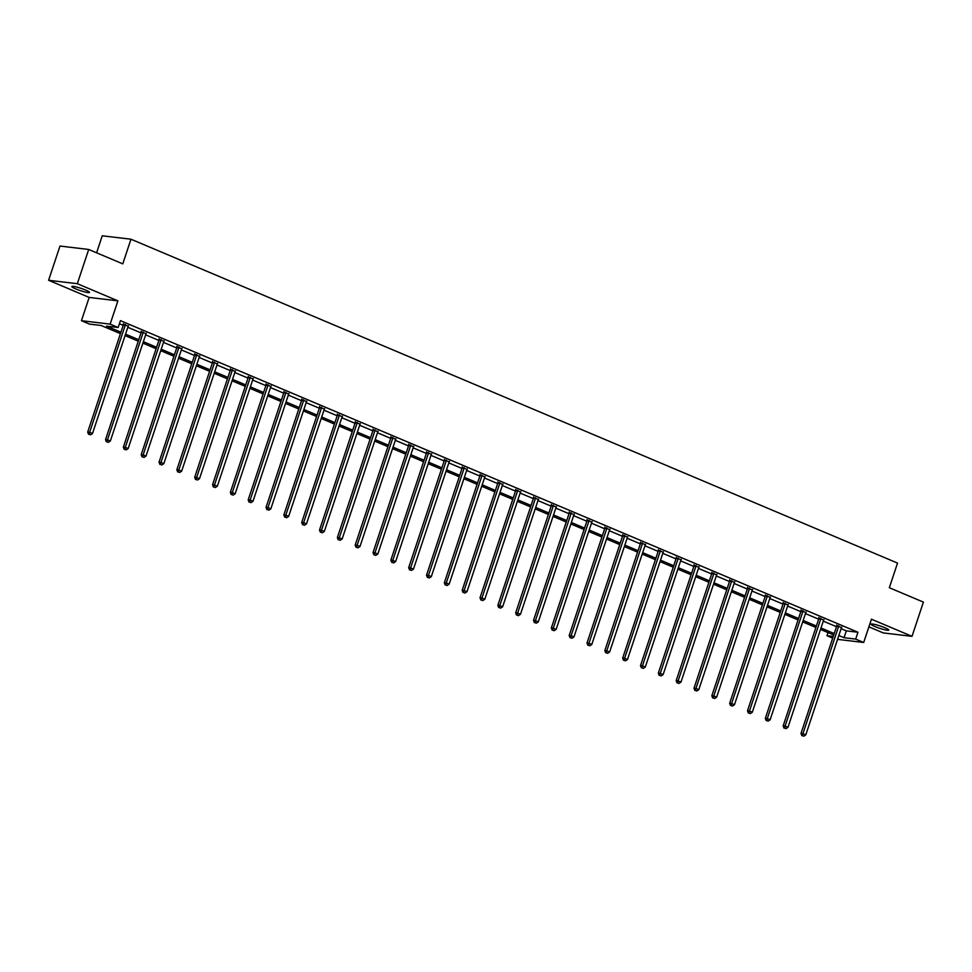 <?xml version="1.0" encoding="UTF-8"?>
<svg xmlns="http://www.w3.org/2000/svg" width="972" height="972" viewBox="0 0 972 972"><rect width="100%" height="100%" fill="white"/><g stroke="black" fill="none" stroke-linecap="round" stroke-linejoin="round"><path stroke-width="1.46" d="M75.707 288.891A9.307 1.191 -161.6 0 0 84.649 291.892A9.307 1.191 -161.6 0 0 89.509 292.414A9.307 1.191 -161.6 0 0 85.645 290.069A9.307 1.191 -161.6 0 0 76.703 287.068A9.307 1.191 -161.6 0 0 71.843 286.533A9.307 1.191 -161.6 0 0 75.707 288.891M874.97 626.563A9.307 1.191 -161.6 0 0 883.913 629.564A9.307 1.191 -161.6 0 0 888.773 630.087A9.307 1.191 -161.6 0 0 884.897 627.742A9.307 1.191 -161.6 0 0 875.966 624.741A9.307 1.191 -161.6 0 0 871.094 624.206A9.307 1.191 -161.6 0 0 874.97 626.563M120.443 333.651L101.076 325.474L89.436 324.089L81.441 320.699L110.152 324.126L118.159 327.503L106.519 326.118L120.917 332.205M89.181 297.432L117.904 300.846L77.323 283.703L88.707 249.464L59.985 246.05L48.6 280.276L89.181 297.432L81.441 320.699M96.593 252.793L102.254 235.795L130.977 239.209L897.533 563.08L889.331 587.72L923.4 602.118L912.015 636.344L871.434 619.2L863.695 642.48L837.56 639.369M868.895 626.843L883.293 632.93L912.015 636.344M832.7 638.106L826.965 635.688L833.259 636.429M827.998 632.578L826.965 635.688M77.323 283.703L48.6 280.276M841.12 628.665L846.32 630.864L857.96 632.25L120.431 320.651L118.159 327.503M119.41 323.749L123.201 325.353M127.818 327.309L141.025 332.886M145.654 334.842L158.861 340.419M163.49 342.375L176.697 347.952M181.314 349.908L194.522 355.485M199.151 357.441L212.358 363.03M216.987 364.974L230.194 370.563M234.811 372.519L248.018 378.096M252.647 380.052L265.854 385.629M270.483 387.585L283.69 393.162M288.307 395.118L301.514 400.695M306.144 402.651L319.351 408.228M323.98 410.184L337.187 415.761M341.816 417.717L355.011 423.294M359.64 425.25L372.847 430.827M377.476 432.783L390.683 438.36M395.312 440.316L408.507 445.893M413.136 447.849L426.344 453.426M430.973 455.382L444.18 460.971M448.809 462.915L462.016 468.504M466.633 470.46L479.84 476.037M484.469 477.993L497.676 483.57M502.305 485.526L515.512 491.103M520.129 493.059L533.336 498.636M537.966 500.592L551.173 506.169M555.802 508.125L569.009 513.702M573.626 515.658L586.833 521.235M591.462 523.191L604.669 528.768M609.298 530.724L622.505 536.301M627.122 538.257L640.329 543.834M644.958 545.79L658.166 551.379M662.795 553.323L676.002 558.912M680.631 560.856L693.826 566.445M698.455 568.401L711.662 573.978M716.291 575.934L729.498 581.511M734.127 583.467L747.322 589.044M751.951 591L765.158 596.577M769.788 598.533L782.995 604.11M787.624 606.066L800.831 611.643M805.448 613.599L818.655 619.176M823.284 621.132L836.491 626.709M841.485 627.584L836.698 625.567M823.661 620.051L818.874 618.034M805.824 612.518L801.037 610.501M787.988 604.985L783.201 602.968M770.164 597.452L765.377 595.423M752.328 589.919L747.541 587.89M734.492 582.386L729.705 580.357M716.668 574.853L711.869 572.824M698.832 567.32L694.044 565.291M680.995 559.787L676.208 557.758M663.171 552.254L658.372 550.225M645.335 544.709L640.548 542.692M627.499 537.176L622.712 535.159M609.663 529.643L604.876 527.626M591.839 522.11L587.052 520.093M574.002 514.577L569.215 512.56M556.166 507.044L551.379 505.027M538.342 499.511L533.555 497.482M520.506 491.978L515.719 489.949M502.67 484.445L497.883 482.416M484.846 476.912L480.059 474.883M467.01 469.379L462.222 467.35M449.173 461.846L444.386 459.817M431.349 454.313L426.562 452.284M413.513 446.768L408.726 444.751M395.677 439.235L390.89 437.218M377.853 431.702L373.054 429.685M360.017 424.169L355.23 422.152M342.18 416.636L337.393 414.619M324.356 409.103L319.557 407.086M306.52 401.57L301.733 399.541M288.684 394.037L283.897 392.008M270.848 386.504L266.061 384.475M253.024 378.971L248.237 376.942M235.188 371.438L230.4 369.409M217.351 363.905L212.564 361.876M199.527 356.36L194.74 354.343M181.691 348.827L176.904 346.81M163.855 341.293L159.068 339.277M146.031 333.761L141.244 331.744M128.195 326.228L123.408 324.211M117.904 300.846L110.152 324.126M857.96 632.25L855.688 639.102L863.695 642.48M88.707 249.464L122.776 263.862L130.977 239.209M833.733 635.008L820.526 629.431M815.897 627.475L802.69 621.898M798.061 619.942L784.866 614.353M780.237 612.409L767.029 606.82M762.4 604.876L749.193 599.287M744.564 597.33L731.369 591.754M726.74 589.797L713.533 584.221M708.904 582.264L695.697 576.688M691.068 574.731L677.861 569.155M673.244 567.198L660.037 561.622M655.407 559.665L642.2 554.089M637.571 552.132L624.364 546.556M619.747 544.599L606.54 539.023M601.911 537.066L588.704 531.49M584.075 529.533L570.868 523.957M566.251 522L553.044 516.411M548.415 514.467L535.207 508.878M530.578 506.922L517.371 501.345M512.754 499.389L499.547 493.812M494.918 491.856L481.711 486.279M477.082 484.323L463.875 478.746M459.246 476.79L446.051 471.213M441.422 469.257L428.215 463.68M423.585 461.724L410.378 456.147M405.749 454.191L392.554 448.614M387.925 446.658L374.718 441.081M370.089 439.125L356.882 433.548M352.253 431.592L339.046 426.015M334.429 424.059L321.222 418.47M316.593 416.526L303.385 410.937M298.756 408.981L285.549 403.404M280.932 401.448L267.725 395.871M263.096 393.915L249.889 388.338M245.26 386.382L232.053 380.805M227.436 378.849L214.229 373.272M209.6 371.316L196.393 365.739M191.763 363.783L178.556 358.206M173.939 356.25L160.732 350.673M156.103 348.717L142.896 343.14M138.267 341.184L125.06 335.607M838.836 635.518L844.048 637.717L855.688 639.102M125.546 334.161L138.753 339.738M143.382 341.694L156.577 347.271M161.206 349.227L174.413 354.804M179.042 356.76L192.249 362.337M196.879 364.293L210.086 369.87M214.703 371.826L227.91 377.403M232.539 379.359L245.746 384.936M250.375 386.892L263.582 392.469M268.199 394.425L281.406 400.002M286.035 401.958L299.242 407.535M303.872 409.491L317.079 415.08M321.696 417.024L334.903 422.613M339.532 424.557L352.739 430.146M357.368 432.103L370.575 437.679M375.192 439.636L388.399 445.212M393.028 447.169L406.235 452.745M410.864 454.702L424.071 460.278M428.701 462.235L441.896 467.811M446.525 469.768L459.732 475.344M464.361 477.301L477.568 482.877M482.197 484.834L495.392 490.41M500.021 492.367L513.228 497.943M517.857 499.9L531.064 505.476M535.693 507.433L548.901 513.022M553.518 514.966L566.725 520.555M571.354 522.499L584.561 528.088M589.19 530.044L602.397 535.621M607.014 537.577L620.221 543.154M624.85 545.11L638.057 550.687M642.686 552.643L655.893 558.22M660.51 560.176L673.718 565.753M678.347 567.709L691.554 573.286M696.183 575.242L709.39 580.819M714.007 582.775L727.214 588.352M731.843 590.308L745.05 595.885M749.679 597.841L762.886 603.418M767.503 605.374L780.71 610.963M785.34 612.907L798.547 618.496M803.176 620.452L816.383 626.029M821.012 627.985L834.207 633.562M846.32 630.864L844.048 637.717M838.557 626.576L836.613 626.345L800.989 733.423L802.933 733.653L838.557 626.576A1.458 1.227 96.8 0 0 838.642 626.029L838.642 625.798M802.617 735.719L803.759 736.205L802.617 735.719L802.933 733.653L805.788 734.856L841.412 627.778A1.458 1.227 96.8 0 1 841.667 627.304L841.801 627.134M836.613 626.345A1.458 1.227 96.8 0 0 836.698 625.798L836.698 625.008M800.989 733.423L801.839 735.634M803.759 736.205L805.788 734.856M820.72 619.043L818.776 618.812L783.165 725.89L785.097 726.12L820.72 619.043A1.458 1.227 96.8 0 0 820.805 618.496L820.805 618.265M784.781 728.186L785.923 728.672L784.781 728.186L785.097 726.12L787.964 727.323L823.576 620.245A1.458 1.227 96.8 0 1 823.831 619.772L823.964 619.601M818.776 618.812A1.458 1.227 96.8 0 0 818.874 618.265L818.861 617.463M783.165 725.89L784.003 728.101M785.923 728.672L787.964 727.323M802.884 611.497L800.952 611.267L765.329 718.357L767.273 718.587L802.884 611.497A1.458 1.227 96.8 0 0 802.981 610.963L802.981 610.732M766.957 720.653L768.099 721.139L766.957 720.653L767.273 718.587L770.128 719.79L805.752 612.712A1.458 1.227 96.8 0 1 805.995 612.239L806.14 612.056M800.952 611.267A1.458 1.227 96.8 0 0 801.037 610.732L801.037 609.93M765.329 718.357L766.179 720.568M768.099 721.139L770.128 719.79M785.06 603.964L783.116 603.734L747.492 710.811L749.436 711.042L785.06 603.964A1.458 1.227 96.8 0 0 785.145 603.418L785.145 603.199M749.12 713.12L750.263 713.606L749.12 713.12L749.436 711.042L752.292 712.257L787.915 605.179A1.458 1.227 96.8 0 1 788.171 604.706L788.304 604.523M783.116 603.734A1.458 1.227 96.8 0 0 783.201 603.187L783.201 602.397M747.492 710.811L748.343 713.023M750.263 713.606L752.292 712.257M767.224 596.431L765.28 596.201L729.668 703.278L731.6 703.509L767.224 596.431A1.458 1.227 96.8 0 0 767.309 595.885L767.309 595.654M731.284 705.587L732.426 706.073L731.284 705.587L731.6 703.509L734.468 704.724L770.079 597.646A1.458 1.227 96.8 0 1 770.334 597.16L770.468 596.99M765.28 596.201A1.458 1.227 96.8 0 0 765.377 595.654L765.365 594.864M729.668 703.278L730.507 705.49M732.426 706.073L734.468 704.724M749.388 588.898L747.456 588.668L711.832 695.745L713.776 695.976L749.388 588.898A1.458 1.227 96.8 0 0 749.485 588.352L749.485 588.121M713.46 698.054L714.602 698.54L713.46 698.054L713.776 695.976L716.631 697.191L752.255 590.113A1.458 1.227 96.8 0 1 752.498 589.627L752.632 589.457M747.456 588.668A1.458 1.227 96.8 0 0 747.541 588.121L747.541 587.331M711.832 695.745L712.683 697.957M714.602 698.54L716.631 697.191M731.564 581.365L729.62 581.135L693.996 688.212L695.94 688.443L731.564 581.365A1.458 1.227 96.8 0 0 731.649 580.819L731.649 580.588M695.624 690.521L696.766 691.007L695.624 690.521L695.94 688.443L698.795 689.658L734.419 582.58A1.458 1.227 96.8 0 1 734.674 582.094L734.808 581.924M729.62 581.135A1.458 1.227 96.8 0 0 729.705 580.588L729.705 579.798M693.996 688.212L694.846 690.424M696.766 691.007L698.795 689.658M713.727 573.832L711.783 573.602L676.172 680.679L678.104 680.91L713.727 573.832A1.458 1.227 96.8 0 0 713.812 573.286L713.812 573.055M677.788 682.988L678.93 683.462L677.788 682.988L678.104 680.91L680.971 682.113L716.583 575.035A1.458 1.227 96.8 0 1 716.838 574.561L716.972 574.391M711.783 573.602A1.458 1.227 96.8 0 0 711.881 573.055L711.869 572.265M676.172 680.679L677.01 682.891M678.93 683.462L680.971 682.113M695.891 566.299L693.959 566.068L658.336 673.146L660.28 673.377L695.891 566.299A1.458 1.227 96.8 0 0 695.988 565.753L695.976 565.522M659.964 675.455L661.106 675.929L659.964 675.455L660.28 673.377L663.135 674.58L698.759 567.502A1.458 1.227 96.8 0 1 699.002 567.028L699.135 566.858M693.959 566.068A1.458 1.227 96.8 0 0 694.044 565.522L694.044 564.732M658.336 673.146L659.186 675.358M661.106 675.929L663.135 674.58M678.067 558.766L676.123 558.536L640.499 665.613L642.443 665.844L678.067 558.766A1.458 1.227 96.8 0 0 678.152 558.22L678.152 557.989M642.128 667.922L643.27 668.396L642.128 667.922L642.443 665.844L645.299 667.047L680.922 559.969A1.458 1.227 96.8 0 1 681.178 559.495L681.311 559.325M676.123 558.536A1.458 1.227 96.8 0 0 676.208 557.989L676.208 557.199M640.499 665.613L641.35 667.825M643.27 668.396L645.299 667.047M660.231 551.233L658.287 551.003L622.675 658.08L624.607 658.311L660.231 551.233A1.458 1.227 96.8 0 0 660.316 550.687L660.316 550.456M624.291 660.389L625.433 660.863L624.291 660.389L624.607 658.311L627.462 659.514L663.086 552.436A1.458 1.227 96.8 0 1 663.341 551.962L663.475 551.792M658.287 551.003A1.458 1.227 96.8 0 0 658.372 550.456L658.372 549.666M622.675 658.08L623.514 660.292M625.433 660.863L627.462 659.514M642.395 543.7L640.463 543.47L604.839 650.547L606.783 650.778L642.395 543.7A1.458 1.227 96.8 0 0 642.48 543.154L642.48 542.923M606.455 652.844L607.609 653.33L606.455 652.844L606.783 650.778L609.638 651.981L645.262 544.903A1.458 1.227 96.8 0 1 645.505 544.429L645.639 544.259M640.463 543.47A1.458 1.227 96.8 0 0 640.548 542.923L640.548 542.133M604.839 650.547L605.69 652.759M607.609 653.33L609.638 651.981M624.571 536.167L622.627 535.937L587.003 643.014L588.947 643.245L624.571 536.167A1.458 1.227 96.8 0 0 624.656 535.621L624.656 535.39M588.631 645.311L589.773 645.797L588.631 645.311L588.947 643.245L591.802 644.448L627.426 537.37A1.458 1.227 96.8 0 1 627.681 536.896L627.815 536.726M622.627 535.937A1.458 1.227 96.8 0 0 622.712 535.39L622.712 534.6M587.003 643.014L587.853 645.226M589.773 645.797L591.802 644.448M606.735 528.634L604.791 528.404L569.179 635.481L571.111 635.712L606.735 528.634A1.458 1.227 96.8 0 0 606.82 528.088L606.82 527.857M570.795 637.778L571.937 638.264L570.795 637.778L571.111 635.712L573.966 636.915L609.59 529.837A1.458 1.227 96.8 0 1 609.845 529.363L609.979 529.193M604.791 528.404A1.458 1.227 96.8 0 0 604.876 527.857L604.876 527.067M569.179 635.481L570.017 637.693M571.937 638.264L573.966 636.915M588.898 521.101L586.967 520.87L551.343 627.948L553.287 628.179L588.898 521.101A1.458 1.227 96.8 0 0 588.983 520.555L588.983 520.324M552.959 630.245L554.113 630.731L552.959 630.245L553.287 628.179L556.142 629.382L591.754 522.304A1.458 1.227 96.8 0 1 592.009 521.83L592.142 521.66M586.967 520.87A1.458 1.227 96.8 0 0 587.052 520.324L587.052 519.522M551.343 627.948L552.193 630.16M554.113 630.731L556.142 629.382M571.074 513.556L569.13 513.325L533.507 620.403L535.451 620.634L571.074 513.556A1.458 1.227 96.8 0 0 571.159 513.022L571.159 512.791M535.135 622.712L536.277 623.198L535.135 622.712L535.451 620.634L538.306 621.849L573.93 514.771A1.458 1.227 96.8 0 1 574.185 514.297L574.318 514.115M569.13 513.325A1.458 1.227 96.8 0 0 569.215 512.791L569.215 511.989M533.507 620.403L534.357 622.627M536.277 623.198L538.306 621.849M553.238 506.023L551.294 505.792L515.67 612.87L517.614 613.101L553.238 506.023A1.458 1.227 96.8 0 0 553.323 505.476L553.323 505.258M517.298 615.179L518.441 615.665L517.298 615.179L517.614 613.101L520.47 614.316L556.093 507.238A1.458 1.227 96.8 0 1 556.349 506.764L556.482 506.582M551.294 505.792A1.458 1.227 96.8 0 0 551.379 505.246L551.379 504.456M515.67 612.87L516.521 615.082M518.441 615.665L520.47 614.316M535.402 498.49L533.458 498.259L497.846 605.337L499.778 605.568L535.402 498.49A1.458 1.227 96.8 0 0 535.487 497.943L535.487 497.713M499.462 607.646L500.604 608.132L499.462 607.646L499.778 605.568L502.646 606.783L538.257 499.705A1.458 1.227 96.8 0 1 538.512 499.219L538.646 499.049M533.458 498.259A1.458 1.227 96.8 0 0 533.555 497.713L533.543 496.923M497.846 605.337L498.697 607.549M500.604 608.132L502.646 606.783M517.578 490.957L515.634 490.726L480.01 597.804L481.954 598.035L517.578 490.957A1.458 1.227 96.8 0 0 517.663 490.41L517.663 490.18M481.638 600.113L482.78 600.599L481.638 600.113L481.954 598.035L484.809 599.25L520.433 492.172A1.458 1.227 96.8 0 1 520.688 491.686L520.822 491.516M515.634 490.726A1.458 1.227 96.8 0 0 515.719 490.18L515.719 489.39M480.01 597.804L480.861 600.016M482.78 600.599L484.809 599.25M499.742 483.424L497.798 483.193L462.174 590.271L464.118 590.502L499.742 483.424A1.458 1.227 96.8 0 0 499.827 482.877L499.827 482.647M463.802 592.58L464.944 593.066L463.802 592.58L464.118 590.502L466.973 591.717L502.597 484.639A1.458 1.227 96.8 0 1 502.852 484.153L502.986 483.983M497.798 483.193A1.458 1.227 96.8 0 0 497.883 482.647L497.883 481.857M462.174 590.271L463.024 592.483M464.944 593.066L466.973 591.717M481.905 475.891L479.961 475.66L444.35 582.738L446.282 582.969L481.905 475.891A1.458 1.227 96.8 0 0 481.99 475.344L481.99 475.114M445.966 585.047L447.108 585.521L445.966 585.047L446.282 582.969L449.149 584.172L484.761 477.094A1.458 1.227 96.8 0 1 485.016 476.62L485.15 476.45M479.961 475.66A1.458 1.227 96.8 0 0 480.059 475.114L480.047 474.324M444.35 582.738L445.188 584.95M447.108 585.521L449.149 584.172M464.069 468.358L462.137 468.127L426.514 575.205L428.458 575.436L464.069 468.358A1.458 1.227 96.8 0 0 464.166 467.811L464.166 467.581M428.142 577.514L429.284 577.988L428.142 577.514L428.458 575.436L431.313 576.639L466.937 469.561A1.458 1.227 96.8 0 1 467.18 469.087L467.325 468.917M462.137 468.127A1.458 1.227 96.8 0 0 462.222 467.581L462.222 466.791M426.514 575.205L427.364 577.417M429.284 577.988L431.313 576.639M446.245 460.825L444.301 460.594L408.677 567.672L410.621 567.903L446.245 460.825A1.458 1.227 96.8 0 0 446.33 460.278L446.33 460.048M410.305 569.981L411.448 570.455L410.305 569.981L410.621 567.903L413.477 569.106L449.1 462.028A1.458 1.227 96.8 0 1 449.356 461.554L449.489 461.384M444.301 460.594A1.458 1.227 96.8 0 0 444.386 460.048L444.386 459.258M408.677 567.672L409.528 569.884M411.448 570.455L413.477 569.106M428.409 453.292L426.465 453.061L390.853 560.139L392.785 560.37L428.409 453.292A1.458 1.227 96.8 0 0 428.494 452.745L428.494 452.515M392.469 562.436L393.611 562.922L392.469 562.436L392.785 560.37L395.653 561.573L431.264 454.495A1.458 1.227 96.8 0 1 431.519 454.021L431.653 453.851M426.465 453.061A1.458 1.227 96.8 0 0 426.562 452.515L426.55 451.725M390.853 560.139L391.692 562.351M393.611 562.922L395.653 561.573M410.573 445.759L408.641 445.528L373.017 552.606L374.961 552.837L410.573 445.759A1.458 1.227 96.8 0 0 410.67 445.212L410.67 444.982M374.645 554.903L375.787 555.389L374.645 554.903L374.961 552.837L377.816 554.04L413.44 446.962A1.458 1.227 96.8 0 1 413.683 446.488L413.817 446.318M408.641 445.528A1.458 1.227 96.8 0 0 408.726 444.982L408.726 444.192M373.017 552.606L373.868 554.818M375.787 555.389L377.816 554.04M392.749 438.226L390.805 437.995L355.181 545.073L357.125 545.304L392.749 438.226A1.458 1.227 96.8 0 0 392.834 437.679L392.834 437.449M356.809 547.37L357.951 547.856L356.809 547.37L357.125 545.304L359.98 546.507L395.604 439.429A1.458 1.227 96.8 0 1 395.859 438.955L395.993 438.785M390.805 437.995A1.458 1.227 96.8 0 0 390.89 437.449L390.89 436.659M355.181 545.073L356.031 547.285M357.951 547.856L359.98 546.507M374.913 430.693L372.969 430.462L337.357 537.54L339.289 537.771L374.913 430.693A1.458 1.227 96.8 0 0 374.998 430.146L374.998 429.916M338.973 539.837L340.115 540.323L338.973 539.837L339.289 537.771L342.156 538.974L377.768 431.896A1.458 1.227 96.8 0 1 378.023 431.422L378.157 431.252M372.969 430.462A1.458 1.227 96.8 0 0 373.066 429.916L373.054 429.126M337.357 537.54L338.195 539.752M340.115 540.323L342.156 538.974M357.076 423.16L355.145 422.929L319.521 530.007L321.465 530.238L357.076 423.16A1.458 1.227 96.8 0 0 357.174 422.613L357.161 422.383M321.149 532.304L322.291 532.79L321.149 532.304L321.465 530.238L324.32 531.441L359.944 424.363A1.458 1.227 96.8 0 1 360.187 423.889L360.32 423.707M355.145 422.929A1.458 1.227 96.8 0 0 355.23 422.383L355.23 421.581M319.521 530.007L320.371 532.219M322.291 532.79L324.32 531.441M339.252 415.615L337.308 415.384L301.685 522.462L303.629 522.693L339.252 415.615A1.458 1.227 96.8 0 0 339.337 415.068L339.337 414.85M303.313 524.771L304.455 525.257L303.313 524.771L303.629 522.693L306.484 523.908L342.108 416.83A1.458 1.227 96.8 0 1 342.363 416.356L342.496 416.174M337.308 415.384A1.458 1.227 96.8 0 0 337.393 414.837L337.393 414.048M301.685 522.462L302.535 524.673M304.455 525.257L306.484 523.908M321.416 408.082L319.472 407.851L283.86 514.929L285.792 515.16L321.416 408.082A1.458 1.227 96.8 0 0 321.501 407.535L321.501 407.317M285.476 517.238L286.619 517.724L285.476 517.238L285.792 515.16L288.648 516.375L324.271 409.297A1.458 1.227 96.8 0 1 324.527 408.823L324.66 408.641M319.472 407.851A1.458 1.227 96.8 0 0 319.557 407.304L319.557 406.515M283.86 514.929L284.699 517.14M286.619 517.724L288.648 516.375M303.58 400.549L301.648 400.318L266.024 507.396L267.968 507.627L303.58 400.549A1.458 1.227 96.8 0 0 303.677 400.002L303.665 399.771M267.652 509.705L268.794 510.191L267.652 509.705L267.968 507.627L270.824 508.842L306.447 401.764A1.458 1.227 96.8 0 1 306.69 401.278L306.824 401.108M301.648 400.318A1.458 1.227 96.8 0 0 301.733 399.771L301.733 398.982M266.024 507.396L266.875 509.607M268.794 510.191L270.824 508.842M285.756 393.016L283.812 392.785L248.188 499.863L250.132 500.094L285.756 393.016A1.458 1.227 96.8 0 0 285.841 392.469L285.841 392.238M249.816 502.172L250.958 502.658L249.816 502.172L250.132 500.094L252.987 501.309L288.611 394.231A1.458 1.227 96.8 0 1 288.866 393.745L289 393.575M283.812 392.785A1.458 1.227 96.8 0 0 283.897 392.238L283.897 391.449M248.188 499.863L249.039 502.074M250.958 502.658L252.987 501.309M267.92 385.483L265.976 385.252L230.364 492.33L232.296 492.561L267.92 385.483A1.458 1.227 96.8 0 0 268.005 384.936L268.005 384.705M231.98 494.639L233.122 495.125L231.98 494.639L232.296 492.561L235.151 493.776L270.775 386.686A1.458 1.227 96.8 0 1 271.03 386.212L271.164 386.042M265.976 385.252A1.458 1.227 96.8 0 0 266.061 384.705L266.061 383.916M230.364 492.33L231.202 494.541M233.122 495.125L235.151 493.776M250.083 377.95L248.152 377.719L212.528 484.797L214.472 485.028L250.083 377.95A1.458 1.227 96.8 0 0 250.169 377.403L250.169 377.172M214.144 487.106L215.298 487.58L214.144 487.106L214.472 485.028L217.327 486.231L252.939 379.153A1.458 1.227 96.8 0 1 253.194 378.679L253.328 378.509M248.152 377.719A1.458 1.227 96.8 0 0 248.237 377.172L248.237 376.383M212.528 484.797L213.378 487.008M215.298 487.58L217.327 486.231M232.259 370.417L230.315 370.186L194.692 477.264L196.636 477.495L232.259 370.417A1.458 1.227 96.8 0 0 232.344 369.87L232.344 369.639M196.32 479.573L197.462 480.047L196.32 479.573L196.636 477.495L199.491 478.698L235.115 371.62A1.458 1.227 96.8 0 1 235.37 371.146L235.503 370.976M230.315 370.186A1.458 1.227 96.8 0 0 230.4 369.639L230.4 368.85M194.692 477.264L195.542 479.475M197.462 480.047L199.491 478.698M214.423 362.884L212.479 362.653L176.855 469.731L178.799 469.962L214.423 362.884A1.458 1.227 96.8 0 0 214.508 362.337L214.508 362.106M178.484 472.04L179.626 472.514L178.484 472.04L178.799 469.962L181.655 471.165L217.278 364.087A1.458 1.227 96.8 0 1 217.534 363.613L217.667 363.443M212.479 362.653A1.458 1.227 96.8 0 0 212.564 362.106L212.564 361.317M176.855 469.731L177.706 471.942M179.626 472.514L181.655 471.165M196.587 355.351L194.643 355.12L159.031 462.198L160.963 462.429L196.587 355.351A1.458 1.227 96.8 0 0 196.672 354.804L196.672 354.573M160.647 464.495L161.789 464.981L160.647 464.495L160.963 462.429L163.831 463.632L199.442 356.554A1.458 1.227 96.8 0 1 199.697 356.08L199.831 355.91M194.643 355.12A1.458 1.227 96.8 0 0 194.74 354.573L194.728 353.784M159.031 462.198L159.882 464.409M161.789 464.981L163.831 463.632M178.763 347.818L176.819 347.587L141.195 454.665L143.139 454.896L178.763 347.818A1.458 1.227 96.8 0 0 178.848 347.271L178.848 347.04M142.823 456.962L143.965 457.448L142.823 456.962L143.139 454.896L145.994 456.099L181.618 349.021A1.458 1.227 96.8 0 1 181.873 348.547L182.007 348.377M176.819 347.587A1.458 1.227 96.8 0 0 176.904 347.04L176.904 346.251M141.195 454.665L142.046 456.876M143.965 457.448L145.994 456.099M160.927 340.285L158.983 340.054L123.359 447.132L125.303 447.363L160.927 340.285A1.458 1.227 96.8 0 0 161.012 339.738L161.012 339.507M124.987 449.428L126.129 449.915L124.987 449.428L125.303 447.363L128.158 448.566L163.782 341.488A1.458 1.227 96.8 0 1 164.037 341.014L164.171 340.844M158.983 340.054A1.458 1.227 96.8 0 0 159.068 339.507L159.068 338.718M123.359 447.132L124.209 449.343M126.129 449.915L128.158 448.566M143.091 332.752L141.147 332.521L105.535 439.599L107.467 439.83L143.091 332.752A1.458 1.227 96.8 0 0 143.176 332.205L143.176 331.974M107.151 441.896L108.293 442.382L107.151 441.896L107.467 439.83L110.334 441.033L145.946 333.955A1.458 1.227 96.8 0 1 146.201 333.481L146.335 333.311M141.147 332.521A1.458 1.227 96.8 0 0 141.244 331.974L141.232 331.185M105.535 439.599L106.373 441.81M108.293 442.382L110.334 441.033M125.254 325.207L123.323 324.976L87.699 432.066L89.643 432.297L125.254 325.207A1.458 1.227 96.8 0 0 125.352 324.672L125.352 324.441M89.327 434.363L90.469 434.849L89.327 434.363L89.643 432.297L92.498 433.5L128.122 326.422A1.458 1.227 96.8 0 1 128.365 325.948L128.511 325.766M123.323 324.976A1.458 1.227 96.8 0 0 123.408 324.441L123.408 323.64M87.699 432.066L88.549 434.277M90.469 434.849L92.498 433.5M838.642 626.029L836.698 625.798M820.805 618.496L818.874 618.265M802.981 610.963L801.037 610.732M785.145 603.418L783.201 603.187M767.309 595.885L765.377 595.654M749.485 588.352L747.541 588.121M731.649 580.819L729.705 580.588M713.812 573.286L711.881 573.055M695.988 565.753L694.044 565.522M678.152 558.22L676.208 557.989M660.316 550.687L658.372 550.456M642.48 543.154L640.548 542.923M624.656 535.621L622.712 535.39M606.82 528.088L604.876 527.857M588.983 520.555L587.052 520.324M571.159 513.022L569.215 512.791M553.323 505.476L551.379 505.246M535.487 497.943L533.555 497.713M517.663 490.41L515.719 490.18M499.827 482.877L497.883 482.647M481.99 475.344L480.059 475.114M464.166 467.811L462.222 467.581M446.33 460.278L444.386 460.048M428.494 452.745L426.562 452.515M410.67 445.212L408.726 444.982M392.834 437.679L390.89 437.449M374.998 430.146L373.066 429.916M357.174 422.613L355.23 422.383M339.337 415.068L337.393 414.837M321.501 407.535L319.557 407.304M303.677 400.002L301.733 399.771M285.841 392.469L283.897 392.238M268.005 384.936L266.061 384.705M250.169 377.403L248.237 377.172M232.344 369.87L230.4 369.639M214.508 362.337L212.564 362.106M196.672 354.804L194.74 354.573M178.848 347.271L176.904 347.04M161.012 339.738L159.068 339.507M143.176 332.205L141.244 331.974M125.352 324.672L123.408 324.441"/></g></svg>
